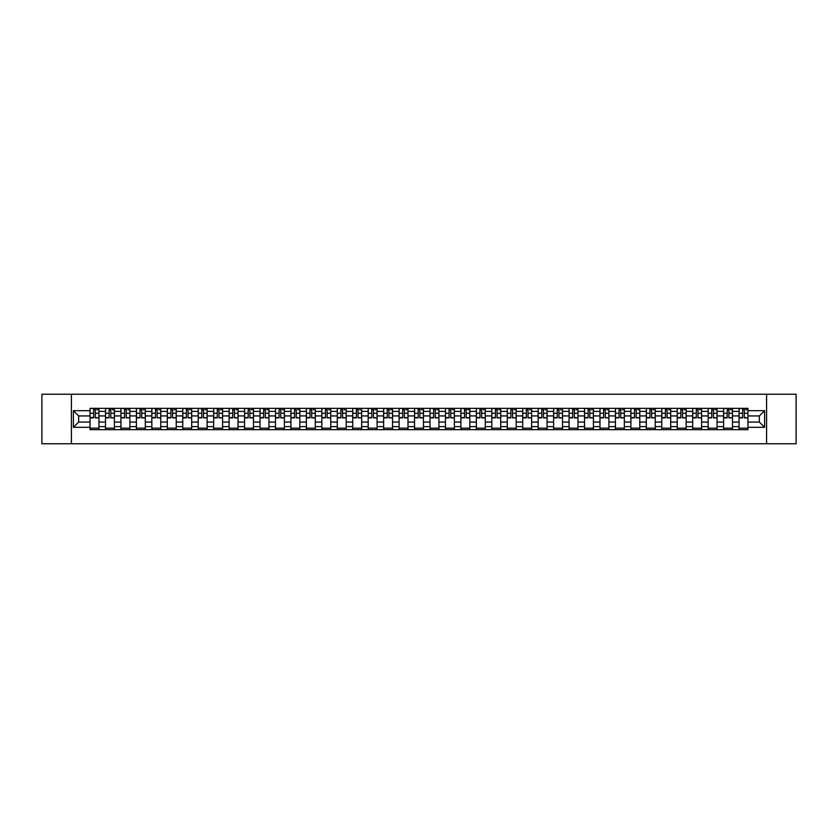 <?xml version="1.0" encoding="UTF-8"?>
<svg xmlns="http://www.w3.org/2000/svg" width="838" height="838" viewBox="0 0 838 838"><rect width="100%" height="100%" fill="white"/><g stroke="black" fill="none" stroke-linecap="round" stroke-linejoin="round"><path stroke-width="1.26" d="M766.581 443.763L796.1 443.763L796.1 394.237L41.9 394.237L41.9 443.763L766.581 443.763L766.581 394.237M105.494 429.653L105.494 411.374L98.957 411.374L98.957 429.653M98.957 411.374L98.957 408.347M105.494 411.374L105.494 408.347M114.408 408.347L114.408 429.653M120.944 429.653L120.944 408.347M129.859 408.347L129.859 429.653M136.395 429.653L136.395 408.347M145.309 408.347L145.309 429.653M151.846 429.653L151.846 408.347M160.77 408.347L160.77 429.653M167.307 429.653L167.307 408.347M176.221 408.347L176.221 429.653M182.757 429.653L182.757 408.347M191.672 408.347L191.672 429.653M198.208 429.653L198.208 408.347M207.122 408.347L207.122 429.653M213.659 429.653L213.659 408.347M222.573 408.347L222.573 429.653M229.109 429.653L229.109 408.347M238.023 408.347L238.023 429.653M244.57 429.653L244.57 408.347M253.485 408.347L253.485 429.653M260.021 429.653L260.021 408.347M268.935 408.347L268.935 429.653M275.472 429.653L275.472 408.347M284.386 408.347L284.386 429.653M290.922 429.653L290.922 408.347M299.836 408.347L299.836 429.653M306.373 429.653L306.373 408.347M315.287 408.347L315.287 429.653M321.823 429.653L321.823 408.347M330.738 408.347L330.738 429.653M337.285 429.653L337.285 408.347M346.199 408.347L346.199 429.653M352.735 429.653L352.735 408.347M361.649 408.347L361.649 429.653M368.186 429.653L368.186 408.347M377.1 408.347L377.1 429.653M383.636 429.653L383.636 408.347M392.551 408.347L392.551 429.653M399.087 429.653L399.087 408.347M408.001 408.347L408.001 429.653M414.538 429.653L414.538 408.347M423.462 408.347L423.462 429.653M429.999 429.653L429.999 408.347M438.913 408.347L438.913 429.653M445.449 429.653L445.449 408.347M454.364 408.347L454.364 429.653M460.9 429.653L460.9 408.347M469.814 408.347L469.814 429.653M476.351 429.653L476.351 408.347M485.265 408.347L485.265 429.653M491.801 429.653L491.801 408.347M500.715 408.347L500.715 429.653M507.262 429.653L507.262 408.347M516.177 408.347L516.177 429.653M522.713 429.653L522.713 408.347M531.627 408.347L531.627 429.653M538.164 429.653L538.164 408.347M547.078 408.347L547.078 429.653M553.614 429.653L553.614 408.347M562.528 408.347L562.528 429.653M569.065 429.653L569.065 408.347M577.979 408.347L577.979 429.653M584.515 429.653L584.515 408.347M593.43 408.347L593.43 429.653M599.977 429.653L599.977 408.347M608.891 408.347L608.891 429.653M615.427 429.653L615.427 408.347M624.341 408.347L624.341 429.653M630.878 429.653L630.878 408.347M639.792 408.347L639.792 429.653M646.328 429.653L646.328 408.347M655.243 408.347L655.243 429.653M661.779 429.653L661.779 408.347M670.693 408.347L670.693 429.653M677.23 429.653L677.23 408.347M686.154 408.347L686.154 429.653M692.691 429.653L692.691 408.347M701.605 408.347L701.605 429.653M708.141 429.653L708.141 408.347M717.056 408.347L717.056 429.653M723.592 429.653L723.592 408.347M732.506 408.347L732.506 429.653M739.043 429.653L739.043 408.347M739.043 422.069L732.506 422.069M723.592 422.069L717.056 422.069M708.141 422.069L701.605 422.069M692.691 422.069L686.154 422.069M677.23 422.069L670.693 422.069M661.779 422.069L655.243 422.069M646.328 422.069L639.792 422.069M630.878 422.069L624.341 422.069M615.427 422.069L608.891 422.069M599.977 422.069L593.43 422.069M584.515 422.069L577.979 422.069M569.065 422.069L562.528 422.069M553.614 422.069L547.078 422.069M538.164 422.069L531.627 422.069M522.713 422.069L516.177 422.069M507.262 422.069L500.715 422.069M491.801 422.069L485.265 422.069M476.351 422.069L469.814 422.069M460.9 422.069L454.364 422.069M445.449 422.069L438.913 422.069M429.999 422.069L423.462 422.069M414.538 422.069L408.001 422.069M399.087 422.069L392.551 422.069M383.636 422.069L377.1 422.069M368.186 422.069L361.649 422.069M352.735 422.069L346.199 422.069M337.285 422.069L330.738 422.069M321.823 422.069L315.287 422.069M306.373 422.069L299.836 422.069M290.922 422.069L284.386 422.069M275.472 422.069L268.935 422.069M260.021 422.069L253.485 422.069M244.57 422.069L238.023 422.069M229.109 422.069L222.573 422.069M213.659 422.069L207.122 422.069M198.208 422.069L191.672 422.069M182.757 422.069L176.221 422.069M167.307 422.069L160.77 422.069M151.846 422.069L145.309 422.069M136.395 422.069L129.859 422.069M120.944 422.069L114.408 422.069M105.494 422.069L98.957 422.069M739.043 415.931L732.506 415.931M723.592 415.931L717.056 415.931M708.141 415.931L701.605 415.931M692.691 415.931L686.154 415.931M677.23 415.931L670.693 415.931M661.779 415.931L655.243 415.931M646.328 415.931L639.792 415.931M630.878 415.931L624.341 415.931M615.427 415.931L608.891 415.931M599.977 415.931L593.43 415.931M584.515 415.931L577.979 415.931M569.065 415.931L562.528 415.931M553.614 415.931L547.078 415.931M538.164 415.931L531.627 415.931M522.713 415.931L516.177 415.931M507.262 415.931L500.715 415.931M491.801 415.931L485.265 415.931M476.351 415.931L469.814 415.931M460.9 415.931L454.364 415.931M445.449 415.931L438.913 415.931M429.999 415.931L423.462 415.931M414.538 415.931L408.001 415.931M399.087 415.931L392.551 415.931M383.636 415.931L377.1 415.931M368.186 415.931L361.649 415.931M352.735 415.931L346.199 415.931M337.285 415.931L330.738 415.931M321.823 415.931L315.287 415.931M306.373 415.931L299.836 415.931M290.922 415.931L284.386 415.931M275.472 415.931L268.935 415.931M260.021 415.931L253.485 415.931M244.57 415.931L238.023 415.931M229.109 415.931L222.573 415.931M213.659 415.931L207.122 415.931M198.208 415.931L191.672 415.931M182.757 415.931L176.221 415.931M167.307 415.931L160.77 415.931M151.846 415.931L145.309 415.931M136.395 415.931L129.859 415.931M120.944 415.931L114.408 415.931M105.494 415.931L98.957 415.931M78.646 422.069L90.043 422.069L90.043 415.931L78.646 415.931L78.646 422.069L73.398 427.317L73.398 410.683L90.043 410.683L90.043 415.931M747.957 415.931L747.957 422.069L759.354 422.069L759.354 415.931L747.957 415.931L747.957 408.347L90.043 408.347L90.043 410.683M747.957 410.683L764.602 410.683L764.602 427.317L747.957 427.317L747.957 422.069M90.043 422.069L90.043 429.653L747.957 429.653L747.957 427.317M90.043 427.317L73.398 427.317M71.419 443.763L71.419 394.237M98.957 428.166L90.043 428.166M93.657 409.834L95.343 409.834M114.408 428.166L105.494 428.166M109.108 409.834L110.794 409.834M129.859 428.166L120.944 428.166M124.558 409.834L126.245 409.834M145.309 428.166L136.395 428.166M140.009 409.834L141.695 409.834M160.77 428.166L151.846 428.166M155.47 409.834L157.146 409.834M176.221 428.166L167.307 428.166M170.921 409.834L172.607 409.834M191.672 428.166L182.757 428.166M186.371 409.834L188.058 409.834M207.122 428.166L198.208 428.166M201.822 409.834L203.508 409.834M222.573 428.166L213.659 428.166M217.272 409.834L218.959 409.834M238.023 428.166L229.109 428.166M232.723 409.834L234.41 409.834M253.485 428.166L244.57 428.166M248.184 409.834L249.86 409.834M268.935 428.166L260.021 428.166M263.635 409.834L265.321 409.834M284.386 428.166L275.472 428.166M279.085 409.834L280.772 409.834M299.836 428.166L290.922 428.166M294.536 409.834L296.223 409.834M315.287 428.166L306.373 428.166M309.987 409.834L311.673 409.834M330.738 428.166L321.823 428.166M325.448 409.834L327.124 409.834M346.199 428.166L337.285 428.166M340.898 409.834L342.574 409.834M361.649 428.166L352.735 428.166M356.349 409.834L358.036 409.834M377.1 428.166L368.186 428.166M371.8 409.834L373.486 409.834M392.551 428.166L383.636 428.166M387.25 409.834L388.937 409.834M408.001 428.166L399.087 428.166M402.701 409.834L404.387 409.834M423.462 428.166L414.538 428.166M418.162 409.834L419.838 409.834M438.913 428.166L429.999 428.166M433.613 409.834L435.299 409.834M454.364 428.166L445.449 428.166M449.063 409.834L450.75 409.834M469.814 428.166L460.9 428.166M464.514 409.834L466.2 409.834M485.265 428.166L476.351 428.166M479.965 409.834L481.651 409.834M500.715 428.166L491.801 428.166M495.426 409.834L497.102 409.834M516.177 428.166L507.262 428.166M510.876 409.834L512.552 409.834M531.627 428.166L522.713 428.166M526.327 409.834L528.013 409.834M547.078 428.166L538.164 428.166M541.777 409.834L543.464 409.834M562.528 428.166L553.614 428.166M557.228 409.834L558.915 409.834M577.979 428.166L569.065 428.166M572.679 409.834L574.365 409.834M593.43 428.166L584.515 428.166M588.14 409.834L589.816 409.834M608.891 428.166L599.977 428.166M603.59 409.834L605.277 409.834M624.341 428.166L615.427 428.166M619.041 409.834L620.728 409.834M639.792 428.166L630.878 428.166M634.492 409.834L636.178 409.834M655.243 428.166L646.328 428.166M649.942 409.834L651.629 409.834M670.693 428.166L661.779 428.166M665.393 409.834L667.079 409.834M686.154 428.166L677.23 428.166M680.854 409.834L682.53 409.834M701.605 428.166L692.691 428.166M696.305 409.834L697.991 409.834M717.056 428.166L708.141 428.166M711.755 409.834L713.442 409.834M732.506 428.166L723.592 428.166M727.206 409.834L728.892 409.834M747.957 428.166L739.043 428.166M742.657 409.834L744.343 409.834M73.398 410.683L78.646 415.931M759.354 422.069L764.602 427.317M759.354 415.931L764.602 410.683M95.343 417.523L98.905 417.858L95.343 417.858L95.343 408.452L98.905 408.452L96.925 408.452M98.905 417.523L98.905 408.452M93.657 409.74L95.343 409.74M96.925 409.74L97.617 409.74M96.779 408.452L90.085 408.452L90.085 417.858L93.657 417.858L93.657 408.452L92.222 408.452M110.794 417.523L114.356 417.858L110.794 417.858L110.794 408.452L114.356 408.452L112.376 408.452M114.356 417.523L114.356 408.452M109.108 409.74L110.794 409.74M112.376 409.74L113.067 409.74M112.229 408.452L105.546 408.452L105.546 417.858L109.108 417.858L109.108 408.452L107.673 408.452M126.245 417.523L129.806 417.858L126.245 417.858L126.245 408.452L129.806 408.452L127.826 408.452M129.806 417.523L129.806 408.452M124.558 409.74L126.245 409.74M127.826 409.74L128.528 409.74M127.68 408.452L120.997 408.452L120.997 417.858L124.558 417.858L124.558 408.452L123.123 408.452M141.695 417.523L145.267 417.858L141.695 417.858L141.695 408.452L145.267 408.452L143.277 408.452M145.267 417.523L145.267 408.452M140.009 409.74L141.695 409.74M143.277 409.74L143.979 409.74M143.13 408.452L136.447 408.452L136.447 417.858L140.009 417.858L140.009 408.452L138.574 408.452M157.146 417.523L160.718 417.858L157.146 417.858L157.146 408.452L160.718 408.452L158.738 408.452M160.718 417.523L160.718 408.452M155.47 409.74L157.146 409.74M158.738 409.74L159.429 409.74M158.581 408.452L151.898 408.452L151.898 417.858L155.47 417.858L155.47 408.452L154.024 408.452M172.607 417.523L176.169 417.858L172.607 417.858L172.607 408.452L176.169 408.452L174.189 408.452M176.169 417.523L176.169 408.452M170.921 409.74L172.607 409.74M174.189 409.74L174.88 409.74M174.042 408.452L167.349 408.452L167.349 417.858L170.921 417.858L170.921 408.452L169.486 408.452M188.058 417.523L191.619 417.858L188.058 417.858L188.058 408.452L191.619 408.452L189.639 408.452M191.619 417.523L191.619 408.452M186.371 409.74L188.058 409.74M189.639 409.74L190.331 409.74M189.493 408.452L182.81 408.452L182.81 417.858L186.371 417.858L186.371 408.452L184.936 408.452M203.508 417.523L207.07 417.858L203.508 417.858L203.508 408.452L207.07 408.452L205.09 408.452M207.07 417.523L207.07 408.452M201.822 409.74L203.508 409.74M205.09 409.74L205.781 409.74M204.943 408.452L198.26 408.452L198.26 417.858L201.822 417.858L201.822 408.452L200.387 408.452M218.959 417.523L222.52 417.858L218.959 417.858L218.959 408.452L222.52 408.452L220.541 408.452M222.52 417.523L222.52 408.452M217.272 409.74L218.959 409.74M220.541 409.74L221.242 409.74M220.394 408.452L213.711 408.452L213.711 417.858L217.272 417.858L217.272 408.452L215.837 408.452M234.41 417.523L237.982 417.858L234.41 417.858L234.41 408.452L237.982 408.452L236.002 408.452M237.982 417.523L237.982 408.452M232.723 409.74L234.41 409.74M236.002 409.74L236.693 409.74M235.845 408.452L229.162 408.452L229.162 417.858L232.723 417.858L232.723 408.452L231.288 408.452M249.86 417.523L253.432 417.858L249.86 417.858L249.86 408.452L253.432 408.452L251.452 408.452M253.432 417.523L253.432 408.452M248.184 409.74L249.86 409.74M251.452 409.74L252.144 409.74M251.306 408.452L244.612 408.452L244.612 417.858L248.184 417.858L248.184 408.452L246.749 408.452M265.321 417.523L268.883 417.858L265.321 417.858L265.321 408.452L268.883 408.452L266.903 408.452M268.883 417.523L268.883 408.452M263.635 409.74L265.321 409.74M266.903 409.74L267.594 409.74M266.756 408.452L260.063 408.452L260.063 417.858L263.635 417.858L263.635 408.452L262.2 408.452M280.772 417.523L284.333 417.858L280.772 417.858L280.772 408.452L284.333 408.452L282.354 408.452M284.333 417.523L284.333 408.452M279.085 409.74L280.772 409.74M282.354 409.74L283.045 409.74M282.207 408.452L275.524 408.452L275.524 417.858L279.085 417.858L279.085 408.452L277.65 408.452M296.223 417.523L299.784 417.858L296.223 417.858L296.223 408.452L299.784 408.452L297.804 408.452M299.784 417.523L299.784 408.452M294.536 409.74L296.223 409.74M297.804 409.74L298.496 409.74M297.658 408.452L290.975 408.452L290.975 417.858L294.536 417.858L294.536 408.452L293.101 408.452M311.673 417.523L315.245 417.858L311.673 417.858L311.673 408.452L315.245 408.452L313.255 408.452M315.245 417.523L315.245 408.452M309.987 409.74L311.673 409.74M313.255 409.74L313.957 409.74M313.108 408.452L306.425 408.452L306.425 417.858L309.987 417.858L309.987 408.452L308.552 408.452M327.124 417.523L330.696 417.858L327.124 417.858L327.124 408.452L330.696 408.452L328.716 408.452M330.696 417.523L330.696 408.452M325.448 409.74L327.124 409.74M328.716 409.74L329.407 409.74M328.559 408.452L321.876 408.452L321.876 417.858L325.448 417.858L325.448 408.452L324.002 408.452M342.574 417.523L346.146 417.858L342.574 417.858L342.574 408.452L346.146 408.452L344.167 408.452M346.146 417.523L346.146 408.452M340.898 409.74L342.574 409.74M344.167 409.74L344.858 409.74M344.02 408.452L337.326 408.452L337.326 417.858L340.898 417.858L340.898 408.452L339.463 408.452M358.036 417.523L361.597 417.858L358.036 417.858L358.036 408.452L361.597 408.452L359.617 408.452M361.597 417.523L361.597 408.452M356.349 409.74L358.036 409.74M359.617 409.74L360.309 409.74M359.471 408.452L352.777 408.452L352.777 417.858L356.349 417.858L356.349 408.452L354.914 408.452M373.486 417.523L377.048 417.858L373.486 417.858L373.486 408.452L377.048 408.452L375.068 408.452M377.048 417.523L377.048 408.452M371.8 409.74L373.486 409.74M375.068 409.74L375.759 409.74M374.921 408.452L368.238 408.452L368.238 417.858L371.8 417.858L371.8 408.452L370.365 408.452M388.937 417.523L392.498 417.858L388.937 417.858L388.937 408.452L392.498 408.452L390.518 408.452M392.498 417.523L392.498 408.452M387.25 409.74L388.937 409.74M390.518 409.74L391.22 409.74M390.372 408.452L383.689 408.452L383.689 417.858L387.25 417.858L387.25 408.452L385.815 408.452M404.387 417.523L407.959 417.858L404.387 417.858L404.387 408.452L407.959 408.452L405.98 408.452M407.959 417.523L407.959 408.452M402.701 409.74L404.387 409.74M405.98 409.74L406.671 409.74M405.822 408.452L399.139 408.452L399.139 417.858L402.701 417.858L402.701 408.452L401.266 408.452M419.838 417.523L423.41 417.858L419.838 417.858L419.838 408.452L423.41 408.452L421.43 408.452M423.41 417.523L423.41 408.452M418.162 409.74L419.838 409.74M421.43 409.74L422.122 409.74M421.273 408.452L414.59 408.452L414.59 417.858L418.162 417.858L418.162 408.452L416.727 408.452M435.299 417.523L438.861 417.858L435.299 417.858L435.299 408.452L438.861 408.452L436.881 408.452M438.861 417.523L438.861 408.452M433.613 409.74L435.299 409.74M436.881 409.74L437.572 409.74M436.734 408.452L430.041 408.452L430.041 417.858L433.613 417.858L433.613 408.452L432.178 408.452M450.75 417.523L454.311 417.858L450.75 417.858L450.75 408.452L454.311 408.452L452.331 408.452M454.311 417.523L454.311 408.452M449.063 409.74L450.75 409.74M452.331 409.74L453.023 409.74M452.185 408.452L445.502 408.452L445.502 417.858L449.063 417.858L449.063 408.452L447.628 408.452M466.2 417.523L469.762 417.858L466.2 417.858L466.2 408.452L469.762 408.452L467.782 408.452M469.762 417.523L469.762 408.452M464.514 409.74L466.2 409.74M467.782 409.74L468.473 409.74M467.635 408.452L460.952 408.452L460.952 417.858L464.514 417.858L464.514 408.452L463.079 408.452M481.651 417.523L485.223 417.858L481.651 417.858L481.651 408.452L485.223 408.452L483.233 408.452M485.223 417.523L485.223 408.452M479.965 409.74L481.651 409.74M483.233 409.74L483.935 409.74M483.086 408.452L476.403 408.452L476.403 417.858L479.965 417.858L479.965 408.452L478.529 408.452M497.102 417.523L500.674 417.858L497.102 417.858L497.102 408.452L500.674 408.452L498.694 408.452M500.674 417.523L500.674 408.452M495.426 409.74L497.102 409.74M498.694 409.74L499.385 409.74M498.537 408.452L491.854 408.452L491.854 417.858L495.426 417.858L495.426 408.452L493.98 408.452M512.552 417.523L516.124 417.858L512.552 417.858L512.552 408.452L516.124 408.452L514.144 408.452M516.124 417.523L516.124 408.452M510.876 409.74L512.552 409.74M514.144 409.74L514.836 409.74M513.998 408.452L507.304 408.452L507.304 417.858L510.876 417.858L510.876 408.452L509.441 408.452M528.013 417.523L531.575 417.858L528.013 417.858L528.013 408.452L531.575 408.452L529.595 408.452M531.575 417.523L531.575 408.452M526.327 409.74L528.013 409.74M529.595 409.74L530.286 409.74M529.448 408.452L522.755 408.452L522.755 417.858L526.327 417.858L526.327 408.452L524.892 408.452M543.464 417.523L547.025 417.858L543.464 417.858L543.464 408.452L547.025 408.452L545.046 408.452M547.025 417.523L547.025 408.452M541.777 409.74L543.464 409.74M545.046 409.74L545.737 409.74M544.899 408.452L538.216 408.452L538.216 417.858L541.777 417.858L541.777 408.452L540.342 408.452M558.915 417.523L562.476 417.858L558.915 417.858L558.915 408.452L562.476 408.452L560.496 408.452M562.476 417.523L562.476 408.452M557.228 409.74L558.915 409.74M560.496 409.74L561.188 409.74M560.35 408.452L553.667 408.452L553.667 417.858L557.228 417.858L557.228 408.452L555.793 408.452M574.365 417.523L577.937 417.858L574.365 417.858L574.365 408.452L577.937 408.452L575.947 408.452M577.937 417.523L577.937 408.452M572.679 409.74L574.365 409.74M575.947 409.74L576.649 409.74M575.8 408.452L569.117 408.452L569.117 417.858L572.679 417.858L572.679 408.452L571.244 408.452M589.816 417.523L593.388 417.858L589.816 417.858L589.816 408.452L593.388 408.452L591.408 408.452M593.388 417.523L593.388 408.452M588.14 409.74L589.816 409.74M591.408 409.74L592.099 409.74M591.251 408.452L584.568 408.452L584.568 417.858L588.14 417.858L588.14 408.452L586.694 408.452M605.277 417.523L608.838 417.858L605.277 417.858L605.277 408.452L608.838 408.452L606.859 408.452M608.838 417.523L608.838 408.452M603.59 409.74L605.277 409.74M606.859 409.74L607.55 409.74M606.712 408.452L600.018 408.452L600.018 417.858L603.59 417.858L603.59 408.452L602.155 408.452M620.728 417.523L624.289 417.858L620.728 417.858L620.728 408.452L624.289 408.452L622.309 408.452M624.289 417.523L624.289 408.452M619.041 409.74L620.728 409.74M622.309 409.74L623.001 409.74M622.163 408.452L615.48 408.452L615.48 417.858L619.041 417.858L619.041 408.452L617.606 408.452M636.178 417.523L639.74 417.858L636.178 417.858L636.178 408.452L639.74 408.452L637.76 408.452M639.74 417.523L639.74 408.452M634.492 409.74L636.178 409.74M637.76 409.74L638.451 409.74M637.613 408.452L630.93 408.452L630.93 417.858L634.492 417.858L634.492 408.452L633.057 408.452M651.629 417.523L655.19 417.858L651.629 417.858L651.629 408.452L655.19 408.452L653.211 408.452M655.19 417.523L655.19 408.452M649.942 409.74L651.629 409.74M653.211 409.74L653.912 409.74M653.064 408.452L646.381 408.452L646.381 417.858L649.942 417.858L649.942 408.452L648.507 408.452M667.079 417.523L670.651 417.858L667.079 417.858L667.079 408.452L670.651 408.452L668.672 408.452M670.651 417.523L670.651 408.452M665.393 409.74L667.079 409.74M668.672 409.74L669.363 409.74M668.515 408.452L661.831 408.452L661.831 417.858L665.393 417.858L665.393 408.452L663.958 408.452M682.53 417.523L686.102 417.858L682.53 417.858L682.53 408.452L686.102 408.452L684.122 408.452M686.102 417.523L686.102 408.452M680.854 409.74L682.53 409.74M684.122 409.74L684.814 409.74M683.976 408.452L677.282 408.452L677.282 417.858L680.854 417.858L680.854 408.452L679.419 408.452M697.991 417.523L701.553 417.858L697.991 417.858L697.991 408.452L701.553 408.452L699.573 408.452M701.553 417.523L701.553 408.452M696.305 409.74L697.991 409.74M699.573 409.74L700.264 409.74M699.426 408.452L692.733 408.452L692.733 417.858L696.305 417.858L696.305 408.452L694.87 408.452M713.442 417.523L717.003 417.858L713.442 417.858L713.442 408.452L717.003 408.452L715.024 408.452M717.003 417.523L717.003 408.452M711.755 409.74L713.442 409.74M715.024 409.74L715.715 409.74M714.877 408.452L708.194 408.452L708.194 417.858L711.755 417.858L711.755 408.452L710.32 408.452M728.892 417.523L732.454 417.858L728.892 417.858L728.892 408.452L732.454 408.452L730.474 408.452M732.454 417.523L732.454 408.452M727.206 409.74L728.892 409.74M730.474 409.74L731.165 409.74M730.327 408.452L723.644 408.452L723.644 417.858L727.206 417.858L727.206 408.452L725.771 408.452M744.343 417.523L747.915 417.858L744.343 417.858L744.343 408.452L747.915 408.452L745.925 408.452M747.915 417.523L747.915 408.452M742.657 409.74L744.343 409.74M745.925 409.74L746.627 409.74M745.778 408.452L739.095 408.452L739.095 417.858L742.657 417.858L742.657 408.452L741.221 408.452M723.592 411.374L717.056 411.374M708.141 411.374L701.605 411.374M692.691 411.374L686.154 411.374M677.23 411.374L670.693 411.374M661.779 411.374L655.243 411.374M646.328 411.374L639.792 411.374M630.878 411.374L624.341 411.374M615.427 411.374L608.891 411.374M599.977 411.374L593.43 411.374M584.515 411.374L577.979 411.374M569.065 411.374L562.528 411.374M553.614 411.374L547.078 411.374M538.164 411.374L531.627 411.374M522.713 411.374L516.177 411.374M507.262 411.374L500.715 411.374M491.801 411.374L485.265 411.374M476.351 411.374L469.814 411.374M460.9 411.374L454.364 411.374M445.449 411.374L438.913 411.374M429.999 411.374L423.462 411.374M414.538 411.374L408.001 411.374M399.087 411.374L392.551 411.374M383.636 411.374L377.1 411.374M368.186 411.374L361.649 411.374M352.735 411.374L346.199 411.374M337.285 411.374L330.738 411.374M321.823 411.374L315.287 411.374M306.373 411.374L299.836 411.374M290.922 411.374L284.386 411.374M275.472 411.374L268.935 411.374M260.021 411.374L253.485 411.374M244.57 411.374L238.023 411.374M229.109 411.374L222.573 411.374M213.659 411.374L207.122 411.374M198.208 411.374L191.672 411.374M182.757 411.374L176.221 411.374M167.307 411.374L160.77 411.374M151.846 411.374L145.309 411.374M136.395 411.374L129.859 411.374M120.944 411.374L114.408 411.374M739.043 411.374L732.506 411.374M723.592 426.626L717.056 426.626M708.141 426.626L701.605 426.626M692.691 426.626L686.154 426.626M677.23 426.626L670.693 426.626M661.779 426.626L655.243 426.626M646.328 426.626L639.792 426.626M630.878 426.626L624.341 426.626M615.427 426.626L608.891 426.626M599.977 426.626L593.43 426.626M584.515 426.626L577.979 426.626M569.065 426.626L562.528 426.626M553.614 426.626L547.078 426.626M538.164 426.626L531.627 426.626M522.713 426.626L516.177 426.626M507.262 426.626L500.715 426.626M491.801 426.626L485.265 426.626M476.351 426.626L469.814 426.626M460.9 426.626L454.364 426.626M445.449 426.626L438.913 426.626M429.999 426.626L423.462 426.626M414.538 426.626L408.001 426.626M399.087 426.626L392.551 426.626M383.636 426.626L377.1 426.626M368.186 426.626L361.649 426.626M352.735 426.626L346.199 426.626M337.285 426.626L330.738 426.626M321.823 426.626L315.287 426.626M306.373 426.626L299.836 426.626M290.922 426.626L284.386 426.626M275.472 426.626L268.935 426.626M260.021 426.626L253.485 426.626M244.57 426.626L238.023 426.626M229.109 426.626L222.573 426.626M213.659 426.626L207.122 426.626M198.208 426.626L191.672 426.626M182.757 426.626L176.221 426.626M167.307 426.626L160.77 426.626M151.846 426.626L145.309 426.626M136.395 426.626L129.859 426.626M120.944 426.626L114.408 426.626M105.494 426.626L98.957 426.626M739.043 426.626L732.506 426.626M95.343 413.26L98.905 413.26M90.085 417.523L93.657 417.523M90.085 413.26L93.657 413.26M110.794 413.26L114.356 413.26M105.546 417.523L109.108 417.523M105.546 413.26L109.108 413.26M126.245 413.26L129.806 413.26M120.997 417.523L124.558 417.523M120.997 413.26L124.558 413.26M141.695 413.26L145.267 413.26M136.447 417.523L140.009 417.523M136.447 413.26L140.009 413.26M157.146 413.26L160.718 413.26M151.898 417.523L155.47 417.523M151.898 413.26L155.47 413.26M172.607 413.26L176.169 413.26M167.349 417.523L170.921 417.523M167.349 413.26L170.921 413.26M188.058 413.26L191.619 413.26M182.81 417.523L186.371 417.523M182.81 413.26L186.371 413.26M203.508 413.26L207.07 413.26M198.26 417.523L201.822 417.523M198.26 413.26L201.822 413.26M218.959 413.26L222.52 413.26M213.711 417.523L217.272 417.523M213.711 413.26L217.272 413.26M234.41 413.26L237.982 413.26M229.162 417.523L232.723 417.523M229.162 413.26L232.723 413.26M249.86 413.26L253.432 413.26M244.612 417.523L248.184 417.523M244.612 413.26L248.184 413.26M265.321 413.26L268.883 413.26M260.063 417.523L263.635 417.523M260.063 413.26L263.635 413.26M280.772 413.26L284.333 413.26M275.524 417.523L279.085 417.523M275.524 413.26L279.085 413.26M296.223 413.26L299.784 413.26M290.975 417.523L294.536 417.523M290.975 413.26L294.536 413.26M311.673 413.26L315.245 413.26M306.425 417.523L309.987 417.523M306.425 413.26L309.987 413.26M327.124 413.26L330.696 413.26M321.876 417.523L325.448 417.523M321.876 413.26L325.448 413.26M342.574 413.26L346.146 413.26M337.326 417.523L340.898 417.523M337.326 413.26L340.898 413.26M358.036 413.26L361.597 413.26M352.777 417.523L356.349 417.523M352.777 413.26L356.349 413.26M373.486 413.26L377.048 413.26M368.238 417.523L371.8 417.523M368.238 413.26L371.8 413.26M388.937 413.26L392.498 413.26M383.689 417.523L387.25 417.523M383.689 413.26L387.25 413.26M404.387 413.26L407.959 413.26M399.139 417.523L402.701 417.523M399.139 413.26L402.701 413.26M419.838 413.26L423.41 413.26M414.59 417.523L418.162 417.523M414.59 413.26L418.162 413.26M435.299 413.26L438.861 413.26M430.041 417.523L433.613 417.523M430.041 413.26L433.613 413.26M450.75 413.26L454.311 413.26M445.502 417.523L449.063 417.523M445.502 413.26L449.063 413.26M466.2 413.26L469.762 413.26M460.952 417.523L464.514 417.523M460.952 413.26L464.514 413.26M481.651 413.26L485.223 413.26M476.403 417.523L479.965 417.523M476.403 413.26L479.965 413.26M497.102 413.26L500.674 413.26M491.854 417.523L495.426 417.523M491.854 413.26L495.426 413.26M512.552 413.26L516.124 413.26M507.304 417.523L510.876 417.523M507.304 413.26L510.876 413.26M528.013 413.26L531.575 413.26M522.755 417.523L526.327 417.523M522.755 413.26L526.327 413.26M543.464 413.26L547.025 413.26M538.216 417.523L541.777 417.523M538.216 413.26L541.777 413.26M558.915 413.26L562.476 413.26M553.667 417.523L557.228 417.523M553.667 413.26L557.228 413.26M574.365 413.26L577.937 413.26M569.117 417.523L572.679 417.523M569.117 413.26L572.679 413.26M589.816 413.26L593.388 413.26M584.568 417.523L588.14 417.523M584.568 413.26L588.14 413.26M605.277 413.26L608.838 413.26M600.018 417.523L603.59 417.523M600.018 413.26L603.59 413.26M620.728 413.26L624.289 413.26M615.48 417.523L619.041 417.523M615.48 413.26L619.041 413.26M636.178 413.26L639.74 413.26M630.93 417.523L634.492 417.523M630.93 413.26L634.492 413.26M651.629 413.26L655.19 413.26M646.381 417.523L649.942 417.523M646.381 413.26L649.942 413.26M667.079 413.26L670.651 413.26M661.831 417.523L665.393 417.523M661.831 413.26L665.393 413.26M682.53 413.26L686.102 413.26M677.282 417.523L680.854 417.523M677.282 413.26L680.854 413.26M697.991 413.26L701.553 413.26M692.733 417.523L696.305 417.523M692.733 413.26L696.305 413.26M713.442 413.26L717.003 413.26M708.194 417.523L711.755 417.523M708.194 413.26L711.755 413.26M728.892 413.26L732.454 413.26M723.644 417.523L727.206 417.523M723.644 413.26L727.206 413.26M744.343 413.26L747.915 413.26M739.095 417.523L742.657 417.523M739.095 413.26L742.657 413.26"/></g></svg>
